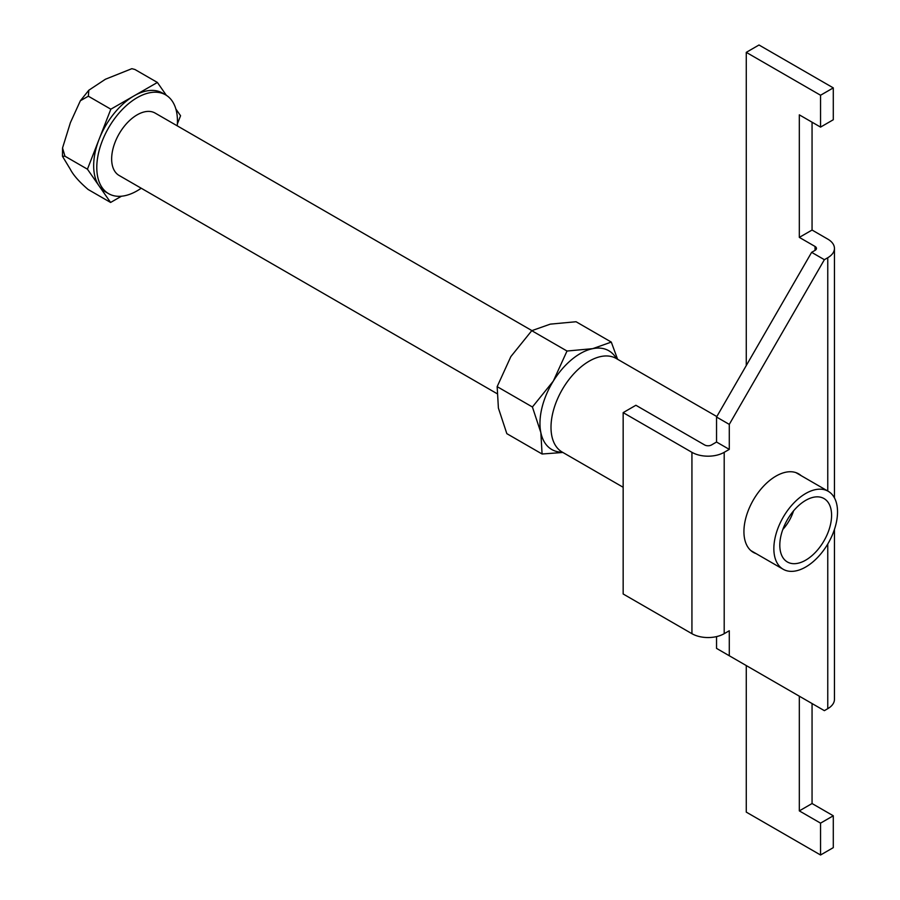 <?xml version="1.0" encoding="UTF-8"?>
<svg xmlns="http://www.w3.org/2000/svg" width="900" height="900" viewBox="0 0 900 900"><rect width="100%" height="100%" fill="white"/><g stroke="black" fill="none" stroke-linecap="round" stroke-linejoin="round"><path stroke-width="1.35" d="M756.067 553.601A45.326 26.168 -60 0 1 753.322 552.364A45.326 26.168 -60 0 1 743.929 531.608A45.326 26.168 -60 0 1 763.717 486A45.326 26.168 -60 0 1 798.649 473.861A45.326 26.168 -60 0 1 801.101 475.616M827.764 491.017L827.764 257.726L824.366 259.695L729.281 424.384L729.281 449.381L724.196 452.329L724.196 633.69A22.815 13.174 180 0 1 691.931 633.69L623.16 593.989L623.16 412.627L691.931 452.329A22.815 13.174 0 0 0 724.196 452.329M834.446 529.436L834.446 699.367A22.815 13.174 180 0 1 827.764 708.683L824.366 710.651L729.281 655.751L729.281 630.742L724.196 633.69M815.04 250.38L815.04 246.454A4.804 2.768 0 0 1 816.446 248.422A4.804 2.768 0 0 1 815.04 250.38L811.631 252.338L716.546 417.037L729.281 424.384M729.281 655.751L716.546 648.394L716.546 636.604M623.16 412.627L635.895 405.27L704.666 444.971A4.804 2.768 0 0 0 711.461 444.971L716.546 442.035L716.546 417.037M811.631 252.338L824.366 259.695M716.546 442.035L729.281 449.381M827.764 257.726A22.815 13.174 0 0 0 834.446 248.422A22.815 13.174 0 0 0 827.764 239.107L812.059 230.04L799.324 237.386L799.324 114.851L820.553 127.103L833.288 119.745L833.288 87.885L759.004 45L746.269 52.358L820.553 95.242L833.288 87.885M820.553 823.14L820.553 855L833.288 847.643L833.288 815.783L820.553 823.14L799.324 810.889L812.059 803.531L812.059 703.541M799.324 810.889L799.324 696.184M833.288 815.783L812.059 803.531M820.553 855L746.269 812.115L746.269 665.55M746.269 365.569L746.269 52.358M820.553 95.242L820.553 127.103M812.059 122.198L812.059 230.04M815.04 246.454L799.324 237.386M779.805 545.209A36.619 21.139 120 0 0 787.387 561.983A36.619 21.139 120 0 0 815.602 552.161A36.619 21.139 120 0 0 831.589 515.317A36.619 21.139 120 0 0 824.006 498.555A36.619 21.139 120 0 0 795.791 508.365A36.619 21.139 120 0 0 779.805 545.209M837.529 511.886A45.023 25.999 120 0 0 828.202 491.276A45.023 25.999 120 0 0 793.508 503.336A45.023 25.999 120 0 0 773.854 548.64A45.023 25.999 120 0 0 783.18 569.261A45.023 25.999 120 0 0 817.875 557.19A45.023 25.999 120 0 0 837.529 511.886M716.816 416.565L616.219 358.481A54.034 31.196 120 0 0 574.582 372.96A54.034 31.196 120 0 0 551.002 427.331A54.034 31.196 120 0 0 562.185 452.059L623.16 487.271M562.399 452.183A57.026 32.929 -60 0 1 540.844 432.574L542.081 454.005L506.835 433.654L498.397 408.071L497.16 386.64L532.406 406.991L540.844 432.574A57.026 32.929 -60 0 1 553.309 381.094L532.406 406.991M497.16 386.64L510.863 356.58L531.765 330.683L567.011 351.034L553.309 381.094A57.026 32.929 -60 0 1 592.751 348.649L611.291 342.09L617.602 359.28M531.765 330.683L550.305 324.135L576.056 321.739L611.291 342.09M567.011 351.034L592.751 348.649A57.026 32.929 -60 0 1 616.433 358.605M542.081 454.005L562.882 452.464M793.564 510.851A30.611 17.674 -60 0 1 792.574 513.641A30.611 17.674 -60 0 1 782.82 529.47M496.834 393.536L119.104 175.455A36.023 20.801 -60 0 1 115.099 142.2A36.023 20.801 -60 0 1 155.126 113.074L531.911 330.604M141.21 188.224A57.026 32.929 -60 0 1 108.596 193.657A57.026 32.929 -60 0 1 102.251 140.996A57.026 32.929 -60 0 1 165.634 94.871A57.026 32.929 -60 0 1 177.232 125.831M108.596 193.657L105.48 191.857A57.026 32.929 -60 0 1 99.011 185.828L87.435 169.189L99.135 139.185A57.026 32.929 -60 0 1 134.111 95.828A57.026 32.929 -60 0 1 162.518 93.071L165.634 94.871M121.478 196.211L110.599 202.455L99.011 185.828A57.026 32.929 -60 0 1 99.135 139.185L110.835 109.192L157.399 82.462L134.921 69.491L131.85 68.681L105.401 79.245L88.819 90.225L88.358 96.21L80.37 100.744L70.414 122.614L62.539 147.982L64.957 156.206L87.435 169.189M166.331 95.299L157.399 82.462M177.368 123.93L180.562 115.74L175.86 108.99M110.835 109.192L88.358 96.21M110.599 202.455L88.121 189.484C79.234 181.834 73.294 175.095 70.301 169.245L62.471 156.296L64.957 156.206M134.921 69.491L131.85 68.681M827.764 708.683L827.764 544.016M691.931 452.329L691.931 633.69M834.446 248.422L834.446 497.88M828.202 491.276L795.893 472.613M783.18 569.261L750.87 550.597M88.819 90.225L80.37 100.744M62.471 156.296L62.539 147.982"/></g></svg>
